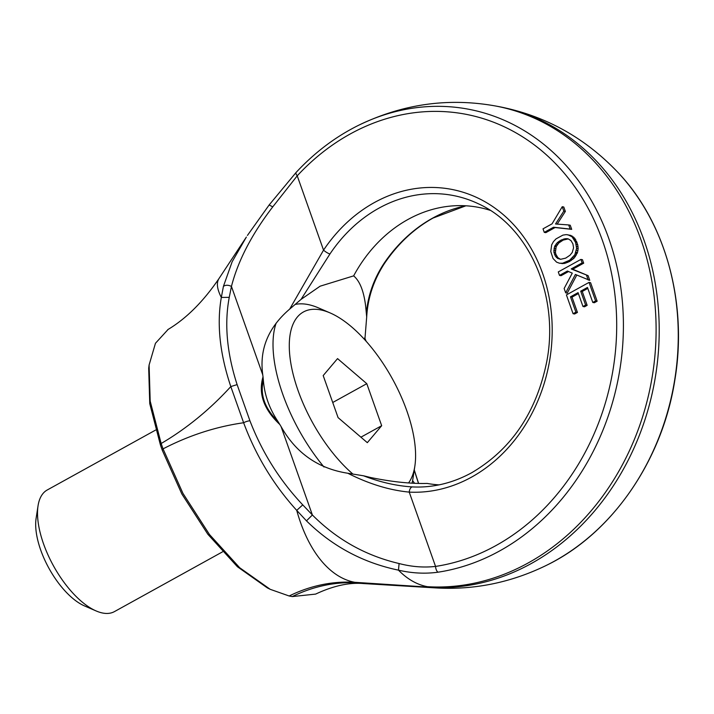 <?xml version="1.0" encoding="UTF-8"?>
<svg xmlns="http://www.w3.org/2000/svg" width="714" height="714" viewBox="0 0 714 714"><rect width="100%" height="100%" fill="white"/><g stroke="black" fill="none" stroke-linecap="round" stroke-linejoin="round"><path stroke-width="1.07" d="M408.604 482.896A101.326 45.526 61.1 0 0 414.843 466.206A101.326 45.526 61.1 0 0 330.1 312.919L318.498 307.904A112.901 50.73 61.1 0 0 307.547 304.459A112.901 50.73 61.1 0 0 295.06 304.467M276.131 323.147A112.901 50.73 61.1 0 0 324.004 467.018M330.1 312.919A101.326 45.526 61.1 0 0 320.283 309.831A101.326 45.526 61.1 0 0 291.526 367.041A101.326 45.526 61.1 0 0 352.591 473.793M412.085 483.101A112.901 50.73 61.1 0 0 412.924 478.701L414.843 466.206M337.552 358.606L323.192 375.573L338.079 417.61L367.317 442.671L381.678 425.705L366.791 383.677L337.552 358.606M366.791 383.677L332.733 402.5M381.678 425.705L360.918 437.182M587.809 288.394L582.249 291.473L587.158 305.333L584.525 306.797L582.972 306.502L585.605 305.048L580.696 291.178L587.47 287.439L592.79 302.45L595.592 300.906L589.041 282.405L566.416 294.918L573.065 313.705L575.895 312.143L570.468 296.837L578.063 292.642L582.972 306.502M573.065 313.705L574.618 313.999L577.447 312.437L572.021 297.122L570.468 296.837M572.021 297.122L578.402 293.597M592.79 302.45L594.343 302.745L597.145 301.192L590.594 282.699L589.041 282.405M576.778 275.068L567.237 293.142L565.684 292.856L575.395 274.462L589.755 280.343L588.104 275.658L572.753 269.223L583.686 263.189L582.454 259.709L580.901 259.414L558.277 271.927L559.508 275.408L561.061 275.693L568.576 271.534M559.455 263.207L564.194 263.493L569.531 261.538L574.217 257.986L577.51 252.453L578.153 248.668L577.742 244.741L574.779 238.28L570.772 235.406L566.247 234.611L562.909 235.111L556.01 238.895L553.439 241.635L551.681 244.813L550.771 251.524L553.029 258.468L556.599 262.163L559.455 263.207L562.641 263.207L569.674 260.208L574.841 254.764L576.6 248.383L575.564 242.394L572.039 236.762L567.808 234.745M557.197 224.107L565.354 211.424L563.792 207.006L562.239 206.712L552.074 223.821L543.015 228.837L544.264 232.362L553.537 227.239L570.147 229.069L568.692 224.946L555.537 223.991L563.801 211.13L562.239 206.712M544.264 232.362L545.817 232.657L555.09 227.534L571.7 229.355L570.245 225.231L568.692 224.946M587.158 305.333L585.605 305.048M577.447 312.437L575.895 312.143M281.066 426.544C295.935 453.06 318.185 468.625 347.816 473.248C368.79 483.887 389.264 490.179 409.229 492.116A5.792 3.142 -87.1 0 1 412.424 486.912A147.432 123.531 -79.5 0 0 425.535 486.752C441.511 485.538 456.96 480.825 471.874 472.632C511.608 449.195 536.589 412.076 546.826 361.275C559.481 295.4 528.949 226.32 478.139 203.668A147.432 123.531 -79.5 0 0 378.839 208.211A147.432 123.531 -79.5 0 0 329.939 253.988L301.04 299.398L289.688 309.091C268.205 327.503 259.236 349.423 262.761 374.85L231.443 286.421C238.057 260.672 251.837 234.147 272.775 206.837L297.229 175.822A5.792 1.901 42.8 0 1 296.087 172.467C314.74 152.403 335.634 136.651 358.767 125.2A235.084 196.975 -79.5 0 0 358.749 125.209C402.821 103.958 448.347 97.541 495.346 105.958A243.171 203.749 -79.5 0 1 653.274 369.843A243.171 203.749 -79.5 0 1 427.445 586.694A147.637 80.155 -86.5 0 1 398.474 570.156C362.971 562.73 332.313 546.29 306.476 520.854L312.384 514.981L281.066 426.544L277.969 421.492C264.689 408.301 259.825 394.547 263.359 380.232C264.466 394.842 269.339 408.595 277.969 421.492M399.09 563.533L398.474 570.156C411.942 573.28 425.098 573.958 437.941 572.209A5.792 3.034 -98.6 0 1 435.549 566.416C423.697 567.755 411.541 566.8 399.09 563.533C365.702 555.688 336.794 539.498 312.384 514.981L302.754 504.878L296.721 510.367L306.476 520.854M296.328 172.306A5.792 1.901 42.8 0 0 296.087 172.467L269.178 204.927L247.437 235.433M329.939 253.988A5.792 1.446 33.8 0 1 323.54 250.132L297.229 175.822A229.613 192.387 -79.5 0 1 602.473 240.6A229.613 192.387 -79.5 0 1 435.549 566.416L409.229 492.116A153.171 128.333 -79.5 0 0 471.57 477.122A153.171 128.333 -79.5 0 0 542.711 273.641A153.171 128.333 -79.5 0 0 374.35 202.571A153.171 128.333 -79.5 0 0 323.54 250.132L289.688 309.091M597.145 301.192L595.592 300.906M582.249 291.473L580.696 291.178M559.508 275.408L567.416 271.025L572.271 273.15L564.14 288.492L565.684 292.856M583.686 263.189L582.133 262.895L580.901 259.414M572.753 269.223L571.2 268.937L582.133 262.895M588.104 275.658L571.2 268.937M588.202 280.058L586.551 275.372M570.772 235.406L569.219 235.111M572.244 236.093L570.691 235.807M573.592 237.048L572.039 236.762M574.779 238.28L573.226 237.994M575.814 239.788L574.261 239.493M576.698 241.573L575.145 241.278M577.117 242.68L575.564 242.394M577.742 244.741L576.189 244.456M578.081 246.732L576.528 246.437M578.153 248.668L576.6 248.383M577.974 250.596L576.412 250.311M577.51 252.453L575.957 252.167M577.162 253.443L575.609 253.158M576.394 255.05L574.841 254.764M575.404 256.594L573.851 256.308M574.217 257.986L572.664 257.692M572.815 259.307L571.262 259.012M571.227 260.503L569.674 260.208M569.531 261.538L567.978 261.244M567.675 262.44L566.122 262.145M565.899 263.1L564.346 262.806M564.194 263.493L562.641 263.207M562.561 263.627L561.008 263.341M565.354 211.424L563.801 211.13M571.7 229.355L570.147 229.069M555.09 227.534L553.537 227.239M347.816 473.248L363.506 475.792C380.428 482.289 396.734 485.993 412.424 486.912M279.915 424.589C263.752 409.425 258.12 393.512 263.02 376.867L262.761 374.85M363.506 475.792L370.593 477.505C391.861 481.861 410.711 483.833 427.151 483.432A140.408 117.64 -79.5 0 0 439.074 484.86M263.02 376.867L263.359 380.232M490.09 210.3A140.408 117.64 -79.5 0 0 452.569 205.9A140.408 117.64 -79.5 0 0 407.917 219.501A140.408 117.64 -79.5 0 0 353.644 275.872L320.104 286.198L301.04 299.398M353.644 275.872C359.874 281.111 363.881 291.294 365.675 306.422L366.693 316.927L364.863 339.855M168.138 329.413L155.456 343.282L149.101 365.024L150.19 401.143L161.15 443.51A321.336 269.24 -79.5 0 0 230.809 386.577L237.11 384.605C226.856 352.85 224.241 323.763 229.256 297.345L231.443 286.421C228.302 284.886 225.624 284.859 223.428 286.341L232.139 261.761L246.366 237.048L219.011 278.522A147.637 36.262 33.4 0 0 221.322 297.443C216.663 324.12 219.832 353.832 230.809 386.577L243.626 422.75C255.915 455.737 273.614 484.94 296.721 510.367A147.637 80.155 93.5 0 0 354.831 582.312L430.56 587.265A243.171 203.749 -79.5 0 0 656.38 370.414A243.171 203.749 -79.5 0 0 498.461 106.538L495.346 105.958M553.868 252.087L555.233 255.942L557.589 258.414L560.588 259.316L565.693 258.12L570.004 255.228L572.271 252.408L573.574 247.812L572.905 243.867L570.995 240.6L568.21 238.878L565.122 238.69L560.57 240.341L557.268 242.68L554.617 246.392L553.868 252.087L555.421 252.372L555.947 254.389L554.385 254.104M223.428 286.341L221.322 297.443L229.256 297.345M237.11 384.605L249.927 420.778A5.792 1.794 160.5 0 0 243.626 422.75A321.336 269.24 -79.5 0 0 163.051 448.874L182.936 493.347L209.47 534.5L239.69 567.737L270.204 589.318L289.161 595.994L292.276 596.574L315.615 594.102C333.242 585.837 349.128 582.321 363.292 583.543A147.637 80.155 -86.5 0 1 357.937 582.883L354.831 582.312A173.698 145.54 -79.5 0 0 289.161 595.994M414.486 483.217L412.603 480.593M465.831 205.793A147.432 123.531 -79.5 0 0 432.532 218.189A147.432 123.531 -79.5 0 0 383.623 263.966C373.957 278.897 368.263 294.766 366.55 311.572M568.264 238.904L563.168 240.091L558.821 242.974L556.17 246.678L555.421 252.372M555.296 250.427L553.743 250.141M555.546 248.534L553.993 248.24M556.17 246.678L554.617 246.392M556.59 245.803L555.037 245.518M557.572 244.331L556.019 244.045M558.821 242.974L557.268 242.68M560.347 241.743L558.794 241.457M562.132 240.636L560.57 240.341M563.168 240.091L561.615 239.806M564.979 239.377L563.426 239.092M566.684 238.976L565.122 238.69M568.255 238.895L566.72 238.61M555.947 254.389L557.857 257.656L560.526 259.307M559.142 258.7L557.589 258.414M557.857 257.656L556.295 257.37M556.786 256.228L555.233 255.942M149.101 365.015L148.69 368.317L149.753 403.624L160.445 445.054L161.15 443.51L163.051 448.874L162.337 450.418L181.847 493.981L207.845 534.259L237.432 566.755L267.286 587.854L270.204 589.318M383.623 263.966L384.284 263.752C373.609 280.343 367.746 298.077 366.701 316.927M160.445 445.054L162.337 450.418M222.509 551.86L114.445 611.603A69.481 31.22 -118.9 0 1 96.149 610.952A69.481 31.22 -118.9 0 1 37.539 514.865A69.481 31.22 -118.9 0 1 38.038 505.842A69.481 31.22 -118.9 0 1 47.213 490L155.634 430.06M96.149 610.952L84.538 605.936A57.896 26.016 -118.9 0 1 35.7 525.861A57.896 26.016 -118.9 0 1 36.111 518.346L38.038 505.842M437.941 572.209A235.084 196.975 -79.5 0 0 619.341 278.603A235.084 196.975 -79.5 0 0 358.767 125.2M249.927 420.778C262.109 452.399 279.718 480.433 302.754 504.878M272.775 206.837L269.178 205.025M292.276 596.574A173.698 145.54 -79.5 0 1 357.937 582.883L430.56 587.265A147.637 80.155 93.5 0 0 435.915 587.925A147.637 80.155 93.5 0 0 435.924 587.925A147.637 80.155 93.5 0 0 449.642 586.605M414.245 470.089L418.475 483.351M364.711 338.052L366.05 341.167M435.924 587.925C474.167 590.112 510.929 582.624 546.201 565.461A235.084 196.975 -79.5 0 0 619.02 173.573C585.534 137.909 545.344 115.57 498.461 106.538M219.011 278.522C203.294 301.594 186.22 318.623 167.79 329.627M465.885 205.802L433.077 218.038C413.933 228.703 397.662 243.947 384.284 263.752M435.915 587.925L363.292 583.543M364.702 337.883L366.166 341.301M414.272 469.946L418.556 483.351M546.183 565.461C611.836 533.885 662.521 460.512 674.9 379.696C687.6 303.628 666.037 223.669 619.011 173.556"/></g></svg>

